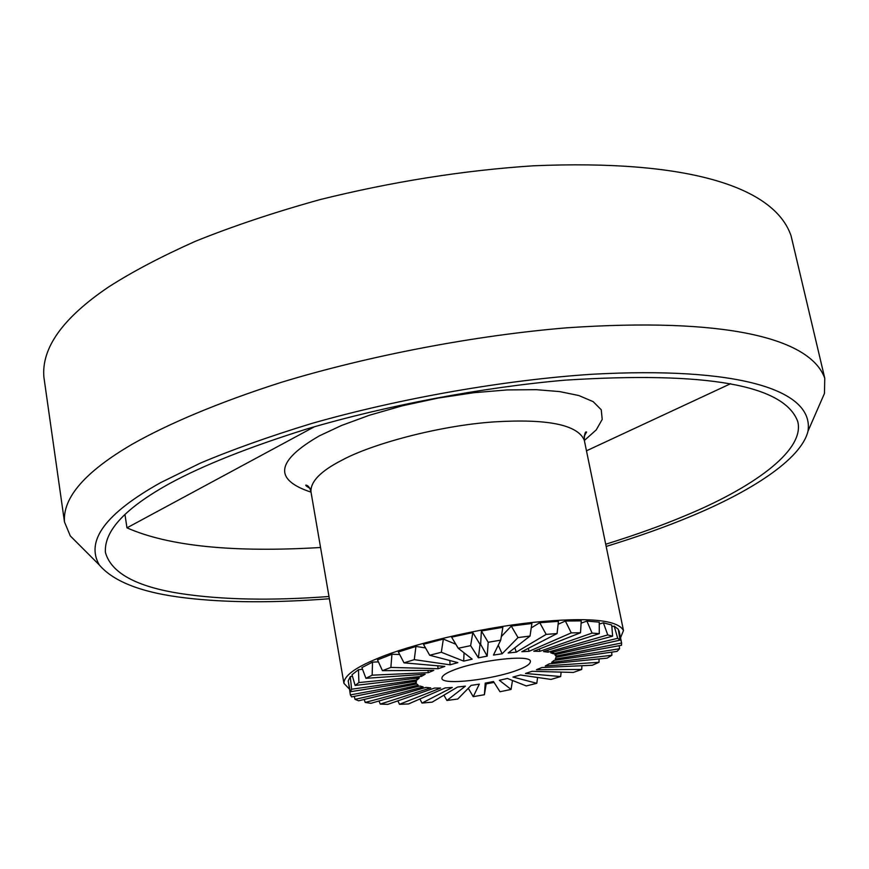 <?xml version="1.0" encoding="UTF-8"?>
<svg xmlns="http://www.w3.org/2000/svg" width="869" height="869" viewBox="0 0 869 869"><rect width="100%" height="100%" fill="white"/><g stroke="black" fill="none" stroke-linecap="round" stroke-linejoin="round"><path stroke-width="1.3" d="M606.171 546.449C638.367 536.564 666.719 526.473 691.213 516.175C749.067 492.234 801.153 459.875 808.029 431.078C814.275 389.399 736.847 366.262 591.746 374.278C505.269 379.927 400.098 398.23 311.667 423.485C269.271 436.444 232.11 449.686 200.174 463.199L160.428 482.751C105.649 513.46 85.281 540.866 99.327 564.991C113.882 582.013 142.896 593.016 186.357 598.013C226.396 602.738 274.061 602.988 329.362 598.752M80.535 546.188L70.291 535.923L64.469 521.9C62.677 497.535 85.271 471.639 132.24 444.211C167.771 424.061 218.184 402.499 281.697 382.219C369.129 355.627 475.061 335.401 566.707 327.819C724.116 317.066 810.136 337.683 824.768 378.243L824.464 393.429L818.663 406.714M620.553 637.759L623.475 630.492C617.598 619.695 587.574 616.979 533.392 622.345C478.037 628.059 408.311 645.167 376.94 658.724C354.943 667.761 343.939 675.952 343.918 683.316L349.316 689.019M486.216 683.903L494.059 682.404M605.715 544.233C635.652 534.924 662.069 525.441 684.968 515.784C749.523 489.236 805.291 451.478 797.775 421.595C784.414 384.967 706.769 371.161 564.861 380.177C482.306 387.378 386.618 405.454 307.05 428.906C248.882 447.166 203.194 465.306 169.976 483.349C125.494 507.865 103.976 530.883 105.41 552.412C111.145 572.921 136.151 586.629 180.415 593.527C221.465 599.816 270.987 600.816 328.982 596.514M824.768 378.243L791.094 235.912C774.561 186.998 688.335 159.179 533.229 165.805C463.579 170.389 392.603 181.632 320.303 199.533C274.528 212.242 232.881 226.157 195.351 241.3C160.928 256.692 131.958 271.954 108.419 287.096C62.916 317.902 41.397 347.904 43.884 377.103L64.469 521.9M391.952 654.238L377.526 659.897L382.447 670.672L390.865 667.414L391.952 654.238L399.653 654.498M518.228 669.847C526.201 666.838 530.253 664.068 530.394 661.515C531.611 653.923 477.298 660.386 453.249 670.238C445.754 673.16 441.973 675.821 441.897 678.233C441.43 685.804 493.896 679.46 518.228 669.847M382.447 670.672L433.783 670.357L428.417 672.649L372.149 675.18L365.936 678.32L425.137 674.246L421.378 676.419L358.908 682.567L355.128 685.445L419.292 677.907L417.261 679.862L351.608 689.226L350.359 691.724L416.447 681.177L416.218 682.838L350.37 694.896L351.619 696.905L416.685 683.914L418.217 685.228L355.041 699.349L358.636 700.805L419.933 686.021L423.138 686.923L365.208 702.445L370.933 703.314L425.995 687.412L430.709 687.879L380.274 704.096L387.824 704.357L434.565 688.052L440.583 688.063L399.479 704.303L408.517 703.955L445.265 687.9L452.304 687.466L421.997 703.064L432.143 702.152L457.626 687.01L465.404 686.141L446.905 700.479L457.757 699.034L471.128 685.391L479.319 684.142L473.225 696.656L484.391 694.733L485.228 683.121L493.505 681.546L500.012 691.746L511.07 689.421L499.36 680.308L507.398 678.45L526.266 685.934L536.814 683.295L512.96 677.049L520.433 674.996L551.022 679.417L560.668 676.549L525.473 673.475L532.078 671.303L573.344 672.443L581.709 669.456L536.401 669.727L541.843 667.533L592.321 665.252L599.045 662.265L545.254 665.969L549.306 663.829L607.127 658.137L611.895 655.259L551.652 662.341L554.107 660.353L617.044 651.381L619.586 648.741L555.269 659.006L556.008 657.257L621.487 645.276L621.617 642.995L555.91 656.117L554.867 654.694L620.064 640.116L617.696 638.313L553.488 653.803L550.674 652.76L612.623 636.173L607.757 634.935L548.046 652.174L543.559 651.587L599.284 633.664L592.093 633.088L539.79 651.337L533.805 651.218L580.514 632.762L571.259 632.882L529.058 651.316L521.834 651.696L557.072 633.555L546.166 634.392L516.305 652.141L508.169 652.999L530.036 636.054L518.011 637.574L502.13 653.77L493.462 655.074L500.718 640.149L488.193 642.278L487.183 656.138L478.395 657.822L470.629 645.645L458.235 648.274L472.182 659.147L463.698 661.124L441.322 652.261L429.699 655.259L457.844 662.623L450.055 664.818L414.285 659.647L404.02 662.851L444.841 666.425L438.117 668.717L390.865 667.414M561.113 672.106L560.668 676.549M531.241 627.885L539.758 622.715L558.452 621.335L557.072 633.555M528.341 648.339L529.058 651.316M558.126 624.246L565.371 621.031L571.259 632.882M565.371 621.031L581.242 620.89L580.514 632.762M539.475 648.98L539.79 651.337M581.111 623.127L586.89 621.074L592.093 633.088M599.262 624.018L603.379 622.812L611.722 625.017L612.623 636.173M553.575 651.989L553.488 653.803M611.863 626.668L614.209 626.104L617.696 638.313M586.89 621.074L599.241 622.15L599.284 633.664M547.97 650.164L548.046 652.174M603.379 622.812L607.757 634.935M487.183 656.138L480.633 644.266L480.046 644.374L478.395 657.822M480.046 644.374L472.834 632.599L470.629 645.645M480.633 644.266L481.393 630.959L488.193 642.278M464.046 652.804L463.698 661.124M455.834 644.255L443.353 639.084L441.322 652.261M472.834 632.599L451.598 637.14L458.235 648.274M501.315 636.575L511.287 626.071L531.893 623.497L530.036 636.054M514.817 647.839L516.305 652.141M539.758 622.715L546.166 634.392M481.393 630.959L502.858 627.32L500.718 640.149M498.252 645.211L502.13 653.77M511.287 626.071L518.011 637.574M581.915 665.719L581.709 669.456M619.195 645.7L619.586 648.741M614.209 626.104L618.293 629.297L620.064 640.116M556.127 654.411L555.91 656.117M618.554 630.84L621.617 642.995M599.045 658.93L599.045 662.265M611.7 652.141L611.895 655.259M397.883 700.849L399.479 704.303M379.014 700.979L380.274 704.096M443.918 695.157L446.905 700.479M419.89 698.991L421.997 703.064M512.482 680.47L511.07 689.421M537.596 677.472L536.814 683.295M468.304 688.281L473.225 696.656M486.368 682.915L484.391 694.733M437.683 665.795L438.117 668.717M425.506 647.905L415.936 646.427L398.35 651.989L404.02 662.851M449.838 660.527L450.055 664.818M415.936 646.427L414.285 659.647M443.353 639.084L423.442 644.266L429.699 655.259M420.694 674.55L421.378 676.419M362.514 669.315L358.462 669.706L358.908 682.567M378.428 661.885L372.519 662.124L361.884 667.598L365.936 678.32M427.841 670.401L428.417 672.649M372.519 662.124L372.149 675.18M354.28 696.373L355.041 699.349M364.22 699.458L365.208 702.445M416.501 678.233L417.261 679.862M352.456 676.31L350.294 676.614L351.608 689.226M358.462 669.706L352.01 674.735L355.128 685.445M415.371 681.339L416.218 682.838M348.48 682.523L350.37 694.896M350.294 676.614L348.176 680.992L350.359 691.724M621.183 640.866L619.054 630.742M124.951 514.437L126.961 527.841L314.545 426.69M586.477 450.815L730.612 383.707M320.552 547.503C233.088 552.727 168.553 546.177 126.961 527.841M584.098 436.347L586.597 432.056C585.217 431.274 584.446 433.957 584.272 440.127C577.516 424.713 547.492 418.63 494.189 421.889C439.757 425.528 372.019 443.842 341.919 460.201C320.78 471.02 310.461 481.545 310.961 491.767C309.896 487.639 308.191 485.413 305.845 485.098C305.464 485.575 307.137 486.792 310.874 488.736M311.015 492.136C273.268 479.688 276.038 460.928 319.336 435.869L341.43 425.517L369.444 415.23L402.314 405.812L438.019 398.089L473.898 392.69L507.311 389.92L536.227 389.681L559.603 391.582L578.808 395.525L593.179 401.652L601.239 409.766L602.217 419.401L596.253 429.883L584.348 440.485M99.327 564.991L70.291 535.923M343.918 683.316L310.961 491.767M623.475 630.492L584.272 440.127M808.029 431.078L824.464 393.429"/></g></svg>
